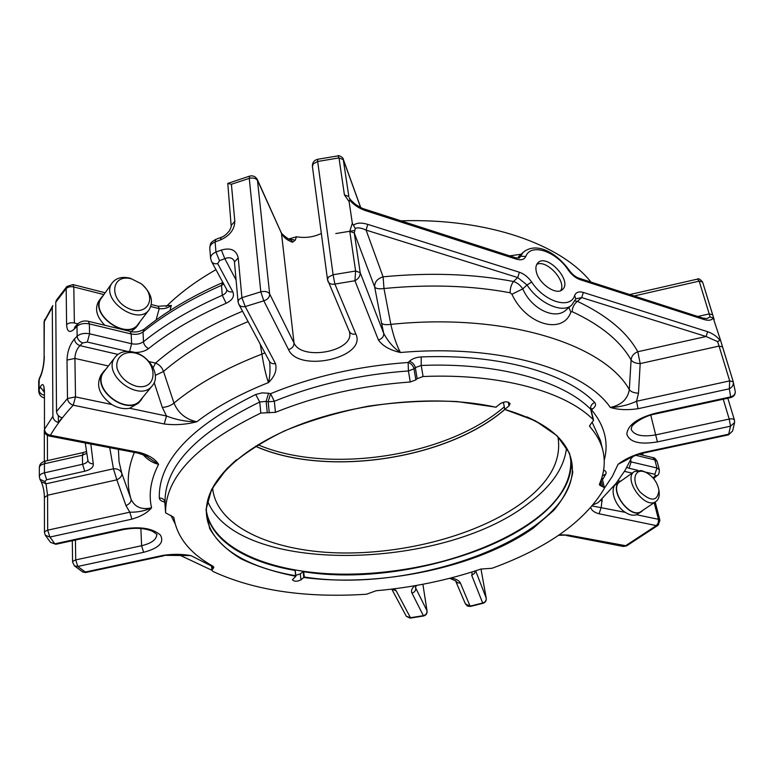 <?xml version="1.0" encoding="UTF-8"?>
<svg xmlns="http://www.w3.org/2000/svg" width="774" height="774" viewBox="0 0 774 774"><rect width="100%" height="100%" fill="white"/><g stroke="black" fill="none" stroke-linecap="round" stroke-linejoin="round"><path stroke-width="1.16" d="M255.517 446.279C325.138 477.452 445.592 459.95 503.903 410.249L504.832 409.465M255.604 446.221C325.544 477.568 446.84 459.659 504.735 409.436L503.487 402.683L504.851 409.369L508.992 405.905L510.095 403.689C508.025 401.222 504.745 401.232 500.246 403.718L495.853 407.24C440.058 394.498 359.494 401.522 298.88 425.013C238.131 448.523 204.104 484.534 206.474 513.975C208.574 544.693 245.648 567.448 295.668 575.711L295.117 570.428C246.771 562.301 210.489 540.61 206.368 511.121C210.441 540.416 246.771 562.166 295.271 570.254L295.117 570.428M383.981 288.518L383.091 276.821C377.315 278.669 374.51 282.075 374.674 287.028C375.903 288.663 379.008 289.157 383.981 288.518L390.831 324.374C393.56 336.303 396.752 345.688 400.419 352.518C499.346 343.753 584.186 369.362 610.299 407.443C621.416 405.083 627.753 399.123 629.31 389.583L631.091 359.91C632.581 362.184 635.609 363.412 640.185 363.596L637.805 351.735C633.751 353.37 631.516 356.098 631.091 359.91C620.39 341.063 600.74 324.974 572.15 311.641L570.844 312.164C562.824 335.161 526.001 324.896 511.933 294.255L510.153 292.766C471.56 285.558 429.502 284.145 383.981 288.518M355.247 228.475L354.279 232.993L349.78 231.32L352.325 223.241L355.247 228.475C357.617 227.304 361.235 227.856 366.083 230.101L383.091 276.821C430.189 272.332 473.659 273.89 513.51 281.504C517.196 282.674 520.283 285.142 522.769 288.905C531.864 309.784 555.926 320.388 566.365 309.687L571.415 305.266M574.918 300.902L577.414 301.338C574.115 303.94 572.363 307.375 572.15 311.641M349.616 200.06L350.816 200.127L355.247 204.239C360.239 207.393 363.393 209.028 364.738 209.154L365.657 210.663C359.01 208.38 353.66 204.849 349.616 200.06L349.113 201.656L344.42 194.855L338.983 157.906L338.044 155.864L317.524 159.318C313.954 160.344 312.251 162.743 312.415 166.526L313.257 163.875L317.669 161.476L317.524 159.318M702.666 318.056L703.963 319.498C708.655 320.881 711.722 320.349 713.164 317.901L710.077 316.972L706.817 318.588L702.724 318.075L579.01 278.214L580.152 279.675L703.963 319.498M713.164 317.901L720.081 338.799L720.033 340.26L717.614 341.605L706.052 336.506L707.659 331.707L583.354 292.446C578.942 291.198 576.03 292.204 574.627 295.484L575.817 298.89L571.851 304.888C563.046 314.031 539.101 303.65 527.026 284.967L517.719 277.556L366.083 230.101L367.795 224.373C361.168 222.419 356.369 222.757 353.399 225.379M634.138 295.978L699.174 281.126L697.413 279.114C698.322 278.147 700.054 279.114 702.589 282.017L712.641 314.737M710.077 316.972L709.207 313.915L712.651 314.766L713.86 318.607M349.674 198.812L349.161 197.796M344.42 194.855L348.851 196.586L343.192 159.018C343.666 157.673 337.87 154.655 338.044 155.864M238.344 302.702L238.808 304.269C240.085 306.359 242.223 307.114 245.223 306.562L263.808 300.825L288.528 349.596C292.185 348.426 294.014 346.23 294.023 343.008L269.662 293.946C267.978 291.624 265.027 290.908 260.809 291.827L263.808 300.825C267.669 299.577 269.623 297.284 269.662 293.946L257.403 179.674C255.672 176.52 253.088 175.33 249.634 176.104L249.267 178.368C253.253 177.469 256.068 178.272 257.694 180.758L281.465 233.226L257.403 179.674M249.673 176.095L227.779 183.419L231.397 184.26L249.267 178.368L260.809 291.827L241.923 297.69L238.798 299.625L238.053 301.734L234.445 262.009L238.228 257.897C236.36 250.002 230.739 247.39 221.354 250.06L224.837 258.68L219.516 260.664L217.688 263.615L232.78 291.779C234.696 296.355 232.471 300.196 226.114 303.273C195.483 316.643 169.651 331.736 148.627 348.552C145.183 351.135 140.665 352.451 135.063 352.499M234.106 260.761C232.19 257.684 229.104 256.987 224.837 258.68L236.08 280.082M221.151 237.347C223.783 236.612 226.598 234.338 229.588 230.546C231.068 227.45 231.571 225.766 231.126 225.495L234.832 221.325C234.512 229.617 229.723 235.809 220.493 239.911L221.151 237.347L215.811 239.369C210.296 242.717 210.509 242.736 209.783 248.173C209.735 245.522 211.515 243.442 215.114 241.933L215.811 239.369M327.673 280.256L327.963 281.339C329.231 283.758 331.543 284.677 334.89 284.087L354.937 280.739C358.497 278.824 360.249 276.125 360.191 272.632L355.614 271.016L354.937 280.739L378.409 339.96C382.066 338.789 383.836 336.613 383.72 333.41L381.572 323.097C382.772 324.596 385.858 325.032 390.831 324.374C505.557 312.493 603.865 344.207 629.31 389.583C630.839 391.789 633.896 392.989 638.492 393.192L636.538 401.271C628.004 405.141 619.258 407.201 610.299 407.443C618.252 409.843 627.501 410.268 638.047 408.711L636.538 401.271L729.689 380.885L729.311 388.8L638.047 408.711M511.933 294.255L522.769 288.905L527.026 284.967L531.68 282.046C528.255 277.179 524.162 273.909 519.393 272.245L517.719 277.556L513.51 281.504C511.227 284.542 510.114 288.296 510.153 292.766M568.871 307.491L570.844 312.164M638.492 393.192L640.185 363.596L719.046 346.075L717.614 341.605M536.276 271.548C535.444 267.698 535.985 264.795 537.891 262.831C546.85 252.972 572.76 280.952 562.553 289.447C556.699 295.997 538.578 283.739 536.276 271.548M352.325 223.241L349.113 201.656M518.319 256.978L523.166 252.353L520.554 256.262L525.827 256.397C530.829 242.717 556.177 251.289 568.397 270.213C571.744 274.925 575.663 278.079 580.152 279.675M231.126 225.495L227.779 183.419M155.351 375.371L163.517 371.452C162.095 367.427 159.425 364.641 155.526 363.083L153.184 367.718M264.901 352.886L261.902 354.115L260.248 344.217M148.627 348.552C145.628 347.091 143.916 344.817 143.48 341.721L143.026 331.959L143.993 329.318C139.243 331.969 134.628 332.656 130.158 331.398L131.212 333.971C135.895 334.881 139.833 334.213 143.026 331.959C164.272 314.65 190.423 299.122 221.461 285.393L222.293 295.3C191.101 309.01 164.823 324.48 143.48 341.721C140.268 343.966 136.321 344.643 131.609 343.743L131.212 333.971L89.349 323.909C84.163 322.932 80.041 323.735 76.984 326.309L74.275 329.076L74.73 327.209M40.577 375.69L40.548 375.758C42.56 370.978 43.75 364.893 44.118 357.511L44.302 321.094L52.806 305.566L52.303 307.384L52.893 416.354C53.212 419.392 55.06 421.472 58.418 422.575L62.055 417.757C58.698 416.644 56.841 414.564 56.512 411.507L67.483 398.552L67.019 360.084C67.319 351.638 69.786 344.604 74.43 338.964C74.807 342.079 76.645 344.304 79.964 345.639C76.761 348.968 75.078 353.234 74.914 358.43L75.504 396.898L67.483 398.552C67.86 401.783 69.776 403.999 73.22 405.189C63.903 415.222 56.289 425.245 50.397 435.259C46.827 434.417 44.853 432.424 44.486 429.28L44.428 391.46C44.041 384.204 42.638 382.695 40.219 386.952L38.7 390.88C39.029 394.624 40.858 396.965 44.186 397.913M275.467 412.329L274.325 401.28L270.561 393.695L268.172 401.822L274.325 401.28C315.347 384.543 360.045 374.432 408.43 370.959L414.013 368.84C413.2 365.686 411.246 363.567 408.14 362.484L408.43 370.959L410.239 381.998C361.622 385.539 316.701 395.649 275.467 412.329L260.809 413.074C196.722 444.199 164.988 477.452 165.607 512.852L173.811 517.313C176.956 537.127 189.988 553.42 212.927 566.162L213.827 567.284L211.892 570.264L212.918 571.444C254.385 590.562 305.575 598.157 366.479 594.239L376.106 590.746C412.561 587.524 447.498 580.297 480.906 569.054L492.032 568.271C547.17 548.166 584.573 521.599 604.252 488.568L604.397 487.688L599.395 484.882L599.482 484.108C604.32 472.875 605.471 461.739 602.927 450.691C600.924 442.331 596.59 434.369 589.943 426.793L589.604 426.174L590.901 423.804L593.59 420.33L591.036 409.707M269.468 361.39L269.633 361.826C270.387 369.788 269.991 376.706 268.452 382.588C266.004 375.603 263.818 366.112 261.902 354.115C225.892 368.056 196.586 384.368 173.976 403.07C178.175 413.103 185.789 419.334 196.819 421.762C215.965 407.037 239.843 393.976 268.452 382.588C274.78 376.464 277.121 370.127 275.496 363.577C272.69 364.08 270.668 363.325 269.429 361.313L238.847 304.356M238.808 304.269L238.053 301.734M275.496 363.577L245.223 306.562L241.923 297.69L238.228 257.897M288.528 349.596C298.841 373.145 367.118 357.617 355.876 334.068L334.89 284.087L333.101 274.741L328.418 277.082L327.499 279.598L312.415 166.526M381.572 323.097L374.674 287.028L354.279 232.993L360.191 272.632L383.72 333.41C388.006 341.508 393.569 347.874 400.419 352.518C389.961 350.158 382.627 345.978 378.409 339.96M735.106 390.725L733.22 381.688L722.529 346.897L719.046 346.075L729.689 380.885L733.259 381.834C733.665 384.852 732.349 387.174 729.311 388.8L730.791 397.565C733.955 396.588 735.435 394.498 735.242 391.286L735.242 391.286C735.397 393.966 733.984 395.804 731.004 396.81L655.133 413.306C637.07 418.25 627.637 425.226 626.824 434.233C629.717 442.264 639.914 444.818 657.426 441.896L650.76 415.135M732.62 431.012L728.508 434.853L732.62 431.012L734.594 422.556L734.458 420.137C733.839 418.908 732.088 418.55 729.205 419.063L730.53 426.184L734.594 422.556L734.478 420.727M628.952 458.537L618.068 464.303L612.34 476.368L604.397 488.171M642.497 453.274C637.215 454.057 627.501 459.088 626.214 460.114L618.068 464.303C624.502 459.34 632.648 455.451 642.517 452.655L642.497 453.274L728.508 434.853M653.082 477.945L654.91 477.413L657.349 475.371C658.674 474.955 659.322 473.059 659.313 469.702L656.971 468.009L654.833 459.901L635.764 455.315M509.698 255.875L521.202 254.22M289.021 239.079L295.233 240.104L292.514 242.252L291.401 240.046C289.195 240.424 279.53 232.287 281.175 232.171M74.275 329.076C69.641 333.294 67.086 331.814 66.603 324.635C68.422 322.932 71.005 322.381 74.362 322.99L77.884 323.832M248.106 321.597C213.469 335.955 185.276 352.576 163.517 371.452L173.976 403.07C170.831 405.624 166.942 407.076 162.317 407.434L154.2 382.666M410.239 381.998L415.851 379.879L417.157 378.66L415.309 367.611L414.013 368.84L415.851 379.879M593.59 420.33L593.155 419.605C565.359 391.547 500.13 373.203 423.078 376.522L417.157 378.66M158.138 306.262L159.221 308.652L150.853 306.523M151.375 304.54L158.196 306.272L171.344 305.469C168.006 308.023 163.972 309.078 159.221 308.652L156.077 320.039M66.854 286.515L66.177 288.605C67.957 286.873 70.502 286.332 73.811 286.97L72.969 284.571L66.854 286.515L56.299 300.351L55.747 302.266L66.177 288.605L66.603 324.635M171.344 305.469L169.98 310.548M98.849 301.018L98.656 301.299C94.496 308.836 96.566 316.827 104.858 325.283M131.096 331.591L135.837 327.75L138.256 324.567M44.118 357.511L44.06 322.042L44.699 319.459M56.512 411.507L55.747 302.266M58.418 422.575L58.36 415.609M555.122 501.32C511.585 552.897 391.867 584.418 303.476 571.57M295.668 575.711L295.842 576.282L292.417 579.765C294.255 581.671 297.1 581.7 300.951 579.861L300.312 573.911L303.147 571.522L303.708 571.754C417.244 589.875 581.158 527.694 570.622 457.337C581.226 527.326 416.925 589.836 303.311 571.502M300.951 579.861L304.269 577.017L303.708 571.754M303.147 571.522L303.795 577.481C380.266 587.727 478.293 567.178 533.557 527.916L553.787 510.356C564.217 497.905 570.554 485.192 572.779 472.208L569.567 453.274L557.067 435.762L535.279 420.766L504.735 409.436C544.025 421.046 566.229 437.929 571.347 460.095C567.439 442.786 552.636 428.39 526.93 416.886M504.338 401.967L503.497 402.673M233.922 548.747C250.128 558.934 270.552 566.113 295.204 570.303L295.881 576.098M593.348 504.725L597.847 502.781L599.695 501.068L616.027 483.382L624.986 470.524L632 456.96M559.399 534.747L568.358 535.095L626.611 545.883L658.2 525.198L659.922 520.302L658.451 519.315L658.277 522.895L656.333 525.604L658.2 525.198L658.935 521.976M148.095 457.386L148.163 457.434C148.289 456.815 144.97 455.383 138.188 453.148L139.562 452.451C148.995 455.141 155.342 459.108 158.593 464.352C152.604 462.891 147.389 459.611 142.948 454.522M44.689 533.141L45.308 535.25L49.904 537.04L131.919 519.141C140.974 516.452 147.524 512.688 151.578 507.821C148.405 494.122 150.737 479.638 158.593 464.352L148.163 457.434M211.592 566.104L190.839 555.587L163.217 555.335C172.815 553.932 182.016 554.02 190.839 555.587L180.903 555.122M414.719 585.754C411.787 588.346 410.878 590.804 411.971 593.107L423.533 615.988C426.048 615.301 427.229 613.637 427.074 611.015L427.016 610.812C427.132 613.279 425.932 614.895 423.407 615.659L410.472 617.729L406.311 616.249L409.997 618.145L410.472 617.729L396.143 590.746L394.189 588.821M475.43 570.873L474.597 573.263L472.072 575.043L471.956 571.986M602.172 498.698L601.234 507.299L599.086 513.781C594.471 512.552 591.704 510.53 590.785 507.725M140.994 400.09L138.546 403.061L129.655 408.266C123.83 409.32 117.89 408.072 111.824 404.521L75.504 396.898L73.22 405.189L164.223 423.988C175.127 425.332 185.992 424.587 196.819 421.762C186.331 421.762 176.22 419.847 166.487 416.006L162.317 407.434M641.307 511.701L636.509 514.71C633.267 515.832 629.543 515.049 625.315 512.359L592.284 505.983M602.182 501.204L600.634 500.178M625.315 512.359C614.662 505.78 609.235 488.413 616.268 483.953L616.501 483.779M164.223 423.988L166.487 416.006L129.655 408.266M111.824 404.521C99.227 395.204 95.657 385.317 101.104 374.868L101.365 374.519M400.942 220.822C487.601 217.978 561.102 244.381 590.949 282.055M295.233 240.104L296.49 236.757C305.179 238.266 313.46 237.173 321.345 233.458M288.828 238.992L296.49 236.757M166.168 306.562C179.52 293.298 196.122 281.001 215.956 269.671M118.412 449.336L119.041 461.565L121.779 473.301C120.347 470.06 117.571 468.56 113.449 468.783L116.835 479.841C120.599 477.858 122.253 475.681 121.779 473.301L131.067 499.211C134.802 507.183 141.642 510.047 151.578 507.821C144.98 510.908 137.714 512.369 129.79 512.185L126.017 505.712C129.8 503.719 131.493 501.552 131.067 499.211C126.414 484.601 127.517 468.996 134.357 452.403M86.078 451.629L83.273 452.538L82.412 455.209L82.576 464.265L84.743 471.221L46.643 479.735L44.815 481.534L46.005 483.837L41.225 481.699C43.209 486.314 44.273 491.596 44.408 497.566L47.582 495.225L116.835 479.841L126.017 505.712M109.715 447.662L113.449 468.783L46.005 483.837L47.582 495.225L47.688 530.161L44.824 531.564L44.466 532.444L44.408 497.566M486.275 598.466L480.993 569.025L486.236 598.147C486.411 600.614 485.23 602.24 482.676 603.014L483.102 603.275C485.443 602.433 486.498 600.769 486.266 598.273L475.642 570.806M451.165 577.926C456.215 578.933 459.301 580.664 460.424 583.132L457.482 582.783L455.547 580.771L465.377 603.836L467.438 606.061L470.428 606.429L465.377 603.836L465.145 603.023M163.982 555.761L85.546 572.557L85.324 572.025L163.217 555.335M85.546 572.557L82.77 571.996L85.324 572.025L77.806 566.452L75.717 559.912L72.95 561.227L72.582 562.088L72.301 540.716M72.582 562.088L74.42 565.852L77.806 566.452L143.616 552.307C158.97 548.205 164.562 542.458 160.402 535.057C152.642 528.265 140.142 526.262 122.882 529.039L54.848 543.841L50.513 542.38L55.863 544.286M123.792 529.522L55.912 544.277L54.848 543.841L49.904 537.04L47.688 530.161L129.79 512.185L131.919 519.141M44.466 532.444L45.308 535.25L50.513 542.38M44.176 392.108L40.219 386.952M39.251 378.621L40.548 375.758L38.71 381.253L39.251 378.621L38.952 389.719C39.222 392.476 40.964 394.314 44.176 395.233M44.36 356.582C44.021 364.718 42.638 371.626 40.219 377.306M300.312 573.911L295.794 575.295M568.358 535.095L558.596 535.298M396.143 590.746L391.76 589.12L406.302 616.259M504.222 406.911L503.284 407.704C445.843 456.776 327.866 474.559 257.965 444.779M658.955 490.358C657.513 501.407 651.263 501.978 640.185 492.09C631.748 482.086 633.925 469.025 643.388 471.492L645.739 472.295C653.014 476.223 657.416 482.25 658.955 490.358L659.158 492.254C659.554 496.492 658.519 499.54 656.052 501.407C645.226 510.221 622.528 479.029 634.283 471.589L641.23 470.534L644.558 471.743M655.81 501.571L641.385 511.285C630.491 520.118 608.103 489.245 619.897 481.757L620.129 481.592M642.933 510.24L641.559 511.527C630.481 520.515 607.725 489.12 619.713 481.515L621.657 480.509M133.331 352.035C149.43 355.237 161.176 375.574 152.497 385.491C139.959 403.496 101.026 374.229 115.113 357.172C119.254 352.102 125.33 350.39 133.331 352.035M152.207 385.849L140.994 399.481C128.455 417.447 90.007 388.674 104.055 371.636L104.326 371.297M134.695 352.925C157.944 358.091 159.783 391.383 136.098 386.178C126.868 383.236 120.589 377.519 117.242 369.014C114.716 358.294 123.26 350.603 134.695 352.925M142.871 397.207L141.294 399.723C128.552 417.979 89.465 388.732 103.745 371.414L106.125 368.927M130.245 278.224L141.187 283.71C151.162 292.543 153.852 301.144 149.266 309.523C138.246 326.686 99.575 299.199 112.162 282.945C116.09 277.905 122.118 276.328 130.245 278.224M149.043 309.813L138.188 324.045C127.168 341.189 88.933 314.176 101.51 297.922L101.713 297.651M131.561 278.892L141.062 283.661C158.351 296.626 147.399 317.93 127.874 308.11C108.079 298.619 111.688 273.222 131.561 278.892M103.329 295.378L101.2 297.719C88.42 314.234 127.284 341.692 138.488 324.277L139.862 321.849M536.759 264.36C546.608 259.155 566.8 281.281 560.715 290.618M557.948 436.971L557.977 437.097C561.75 460.201 549.966 481.979 522.614 502.432C478.342 535.105 403.583 554.803 337.183 552.868C271.026 550.904 216.072 526.097 212.627 488.094M566.52 447.991C564.188 467.893 551.436 486.43 528.265 503.593C441.78 571.309 236.505 574.985 207.596 501.001M570.564 457.153C572.702 480.122 559.854 501.697 532.019 521.87C485.695 555.055 408.614 575.305 339.602 574.134C270.852 572.895 212.647 549.027 206.377 510.937M502.123 402.615L503.419 402.964M583.354 292.446L581.7 297.584L706.052 336.506L637.805 351.735C626.95 332.114 606.816 315.318 577.414 301.338L581.7 297.584L575.837 298.812M720.033 340.26C716.569 336.197 712.448 333.342 707.659 331.707M531.68 282.046C544.393 301.899 570.515 309.706 574.627 295.484M519.393 272.245L367.795 224.373M697.79 316.489L709.207 313.915L699.174 281.126L702.589 282.017L714.17 319.556M579.01 278.214C575.421 276.957 572.141 274.286 569.171 270.194L568.397 270.213M523.543 251.985L523.166 252.353C536.885 240.966 557.193 253.553 569.171 270.194M515.329 257.694L516.471 259.184C521.154 260.528 524.269 259.6 525.827 256.397M364.738 209.154L515.387 257.703C518.406 258.226 519.838 258.187 519.673 257.578L520.554 256.262L518.648 258.071M516.471 259.184L365.657 210.663M360.626 207.5L343.356 159.686L338.983 157.906L317.669 161.476L333.101 274.741L355.614 271.016L349.78 231.32M226.114 303.273L222.293 295.3C225.36 293.878 226.869 292.021 226.83 289.747M222.883 282.452L221.461 285.393L223.744 284.048M629.93 461.478L631.139 461.904L630.655 459.969M129.626 351.454L131.609 343.743L89.571 333.797L89.349 323.909L88.4 321.316C84.318 320.407 80.796 321.258 77.855 323.871L77.922 323.793M221.354 250.06L215.956 252.082L215.114 241.933L220.493 239.911M219.516 260.664L215.956 252.082C212.337 253.591 210.547 255.662 210.586 258.293L209.783 248.173M733.201 381.63L720.081 338.799M652.975 477.819L655.259 475.913L654.872 474.288L656.971 468.009L631.139 461.904L629.03 468.27L626.795 467.438M655.133 413.306L655.075 414.032C641.936 416.315 631.342 425.681 631.816 426.735L631.129 429.241C634.012 435.356 642.314 437.223 656.013 434.833L729.205 419.063L723.235 399.21M234.832 221.325L231.397 184.26M222.264 282.742C191.391 296.413 165.307 311.941 143.993 329.318L144.07 329.26M88.4 321.316L130.1 331.378M127.439 351.386L87.307 342.04L89.571 333.797C84.356 332.839 80.215 333.642 77.148 336.206L76.984 326.309L77.855 323.871L75.126 326.667M211.583 261.583L226.792 289.679C227.991 291.604 229.984 292.301 232.78 291.779M210.586 258.293L211.544 261.515C212.763 263.47 214.804 264.166 217.688 263.615M74.43 338.964L77.148 336.206C77.526 339.331 79.364 341.576 82.654 342.94L79.964 345.639L117.9 354.395M87.307 342.04L82.654 342.94M242.533 311.225C206.832 326.173 177.827 343.453 155.526 363.083L149.063 361.593M654.872 474.288L645.187 472.034M637.679 470.282L629.03 468.27M655.259 475.913L657.349 475.371M652.763 457.579L657.174 461.604C655.646 458.769 654.204 457.434 652.85 457.598L638.879 454.222M349.306 331.417L349.674 332.743C353.583 351.56 301.599 361.09 294.023 343.008L281.465 233.226C283.371 237.221 287.057 240.23 292.514 242.252M67.019 360.084L74.914 358.43L108.389 365.976M624.473 471.366L632.106 473.127M267.243 412.426L266.14 401.367L268.172 401.822L269.275 412.881M423.078 376.522L421.201 365.463L415.309 367.611C414.487 364.467 412.532 362.348 409.427 361.255C412.349 358.672 416.277 357.23 421.22 356.93C499.869 353.728 566.384 373.107 594.635 402.393C591.597 403.931 590.272 406.215 590.659 409.223C562.882 380.876 497.885 362.261 421.201 365.463L421.22 356.93M593.155 419.605L590.659 409.223L591.084 409.959L591.172 408.459L590.61 408.991M589.624 425.458L589.943 426.793M602.927 450.691L600.479 440.59L592.333 422.701M601.156 486.12L600.237 482.26M602.646 486.449L601.098 479.948M103.88 294.604L73.811 286.97L74.362 322.99M44.06 322.042L52.303 307.384M602.346 475.952L605.781 474.085C606.603 472.314 605.887 470.969 603.623 470.07M604.242 460.22C608.906 442.476 604.668 425.671 591.51 409.804L592.894 408.73C595.69 406.408 596.27 404.289 594.635 402.393M591.075 408.759L592.894 408.73M268.539 393.231L262.009 392.873L255.71 394.508L259.735 402.006L266.14 401.367L268.539 393.231L270.561 393.695C312.619 376.416 358.478 366.015 408.14 362.484L409.427 361.255M508.992 405.905L508.208 402.083M260.809 413.074L259.735 402.006C195.986 433.256 164.427 466.732 165.055 502.452C164.572 499.578 162.656 498.088 159.318 497.982C159.55 499.956 161.456 501.368 165.036 502.2M255.71 394.508C190.491 426.745 158.36 461.236 159.318 497.982M602.511 479.822L605.781 474.085M496.124 407.201L456.979 401.542C428.206 400.274 398.562 401.832 368.056 406.205C337.957 412.165 310.074 420.408 284.406 430.934C260.819 442.457 241.614 455.054 226.801 468.715L211.592 489.4L206 509.65L209.628 528.449C216.265 540.01 226.666 550.101 240.84 558.722C256.755 566.365 275.089 572.218 295.832 576.282M304.269 577.017C419.682 595.312 586.895 530.819 571.347 460.095M164.756 501.097L165.607 512.872L165.065 502.5M236.505 459.775C215.22 478.206 205.216 496.279 206.474 513.975M52.893 416.354L44.486 429.28L44.428 391.46M355.876 334.068C352.702 334.61 350.506 333.71 349.277 331.359L327.499 279.598M642.517 452.655L728.692 434.195L730.53 426.184L657.426 441.896M170.88 515.349L175.021 523.601M44.234 430.18C44.466 433.247 46.101 435.201 49.159 436.023L50.397 435.259L139.562 452.451M460.424 583.132L470.089 606.148L482.676 603.014L471.637 575.15M566.616 535.55L623.264 546.444L625.14 546.038L656.333 525.604L599.086 513.781M618.01 480.799L620.071 481.264M636.509 514.71L658.451 519.315L654.156 502.684M641.81 454.928L641.443 453.516M335.771 233.555L354.395 230.526M46.643 479.735L44.437 472.827C41.196 473.64 39.503 474.917 39.339 476.658L39.958 479.28L44.815 481.534M87.868 460.366C87.597 462.155 85.837 463.452 82.576 464.265L44.437 472.827L44.418 463.761C41.196 464.574 39.503 465.861 39.348 467.612C39.503 462.194 44.418 461.643 45.395 461.072L44.418 463.761L82.412 455.209L86.378 453.467M84.743 471.221C90.858 469.634 93.702 467.167 93.267 463.81C90.481 463.868 88.7 462.784 87.926 460.559L85.256 442.96M90.829 444.034L93.267 463.81M45.443 461.062L83.273 452.538M47.475 460.607L47.398 435.394M140.878 528.487L141.603 545.718L75.717 559.912L75.426 540.039M411.971 593.107C414.593 592.313 415.851 590.639 415.735 588.105L427.016 610.812L422.885 584.273L427.074 611.015M415.406 587.069L415.735 588.105L415.541 586.818M295.213 570.322L295.794 575.895M212.424 569.18L212.182 565.736M213.285 568.377L213.14 566.287M122.882 529.039L123.83 529.513C135.353 527.491 144.922 528.091 152.517 531.303C156.28 533.741 157.683 534.94 156.716 534.911C156.358 539.759 151.317 543.367 141.603 545.718L143.616 552.307M234.125 260.77L234.445 262.009M350.825 200.118L349.161 197.776M734.458 420.137L727.821 398.213M697.413 279.114L629.765 294.565M360.713 207.538L343.192 159.018M631.468 458.179L633.122 456.437M659.313 469.702L657.174 461.604M653.74 478.719L654.852 477.461M105.177 292.775L72.969 284.571M604.397 487.688L602.066 477.926M655.085 414.022L730.791 397.565M659.922 520.302L655.181 501.987M643.078 455.238L642.565 453.254M39.996 479.358L41.225 481.699M39.339 476.658L39.348 467.612M44.35 461.372L44.302 431.07M44.176 392.379L43.847 388.809L44.36 389.574M38.7 390.88L38.71 381.253M623.351 546.463L626.553 545.912M179.462 555.016L211.892 570.254L211.544 565.378M483.082 603.275L470.447 606.429M415.415 587.118L416.712 585.405M449.684 578.304L455.547 580.771M409.997 618.145L423.523 615.988M82.77 571.996L74.42 565.852M138.188 453.148L49.217 436.033M634.283 471.589L619.897 481.757M645.739 472.295L643.939 471.453M619.713 481.515L616.268 483.953M115.113 357.172L104.055 371.636M103.745 371.414L101.104 374.868M112.162 282.945L101.51 297.922M98.656 301.299L101.2 297.719"/></g></svg>
